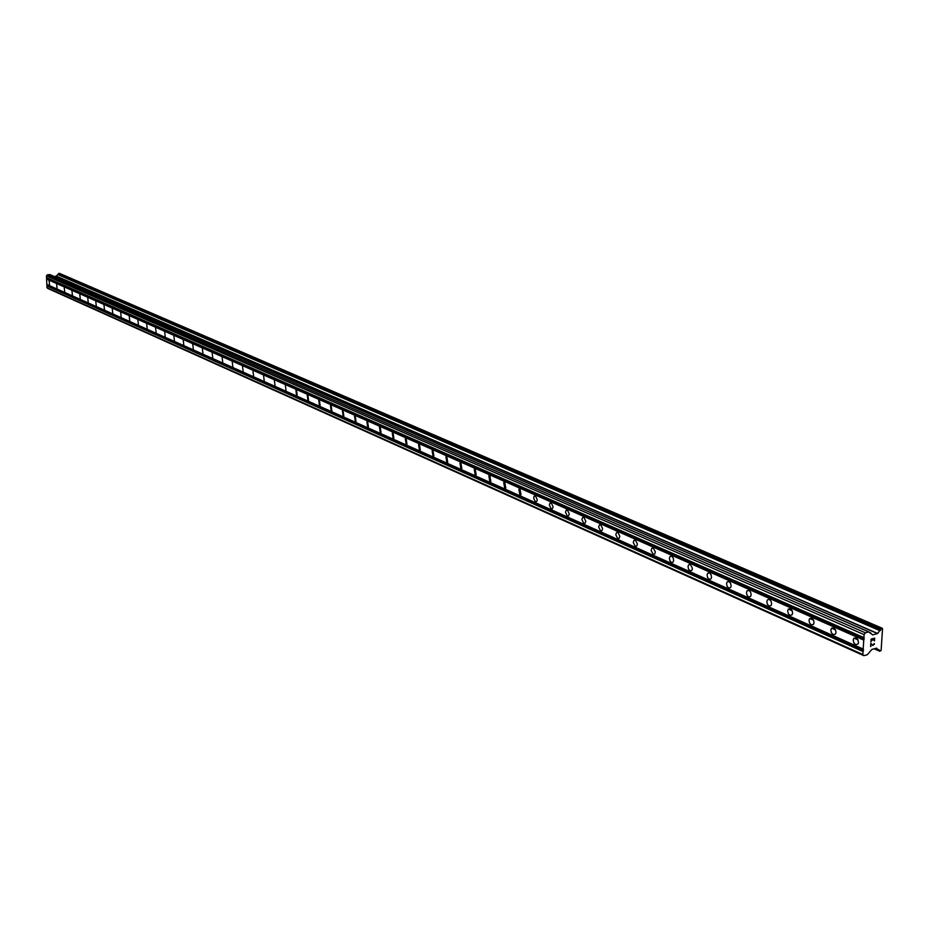<?xml version="1.0" encoding="UTF-8"?>
<svg xmlns="http://www.w3.org/2000/svg" width="929" height="929" viewBox="0 0 929 929"><rect width="100%" height="100%" fill="white"/><g stroke="black" fill="none" stroke-linecap="round" stroke-linejoin="round"><path stroke-width="1.39" d="M49.098 280.802L49.562 284.982L49.098 280.802M56.611 284.123L57.075 288.327L56.611 284.123M64.229 287.491L64.693 291.729L64.229 287.491M71.951 290.905L72.416 295.167L71.951 290.905M79.789 294.377L80.254 298.662L79.789 294.377M87.732 297.884L88.209 302.204L87.732 297.884M95.792 301.449L96.268 305.792L95.792 301.449M103.967 305.06L104.454 309.438L103.967 305.06M112.258 308.73L112.757 313.143L112.258 308.73M120.677 312.458L121.176 316.894L120.677 312.458M129.212 316.232L129.723 320.702L129.212 316.232M137.887 320.064L138.398 324.558L137.887 320.064M146.677 323.966L147.2 328.483L146.677 323.966M155.607 327.914L156.142 332.466L155.607 327.914M164.677 331.92L165.211 336.507L164.677 331.92M173.886 335.996L174.431 340.618L173.886 335.996M183.234 340.13L183.779 344.775L183.234 340.13M192.733 344.334L193.29 349.014L192.733 344.334M202.371 348.596L202.94 353.31L202.371 348.596M212.172 352.927L212.741 357.677L212.172 352.927M222.124 357.328L222.705 362.113L222.124 357.328M232.238 361.799L232.831 366.618L232.238 361.799M242.515 366.351L243.119 371.205L242.515 366.351M252.955 370.973L253.571 375.862L252.955 370.973M263.581 375.664L264.208 380.588L263.581 375.664M274.369 380.437L275.007 385.396L274.369 380.437M285.342 385.291L285.993 390.285L285.342 385.291M296.514 390.226L297.175 395.266L296.572 395.278L295.91 390.25L296.514 390.226M307.859 395.255L308.533 400.318L307.917 400.341L307.244 395.266L307.859 395.255M319.402 400.364L320.099 405.462L319.448 405.485L318.775 400.376L319.402 400.364M331.154 405.555L331.862 410.699L331.188 410.723L330.492 405.578L331.154 405.555M343.103 410.839L343.823 416.018L343.138 416.053L342.429 410.873L343.103 410.839M355.273 416.227L356.004 421.441L355.296 421.476L354.564 416.25L355.273 416.227M367.652 421.696L368.407 426.957L367.663 426.992L366.92 421.731L367.652 421.696M380.251 427.27L381.029 432.566L380.263 432.612L379.496 427.317L380.251 427.27M393.083 432.949L393.873 438.279L393.083 438.325L392.305 432.995L393.083 432.949M406.159 438.732L406.96 444.097L406.147 444.155L405.334 438.778L406.159 438.732M419.467 444.619L420.291 450.031L419.443 450.089L418.619 444.677L419.467 444.619M433.019 450.611L433.878 456.058L432.984 456.127L432.136 450.681L433.019 450.611M446.826 456.72L447.708 462.212L446.791 462.282L445.92 456.801L446.826 456.72M460.9 462.944L461.806 468.471L460.854 468.564L459.96 463.025L460.9 462.944M475.253 469.296L476.182 474.858L475.183 474.951L474.266 469.389L475.253 469.296M489.873 475.764L490.826 481.361L489.792 481.466L488.851 475.857L489.873 475.764M504.784 482.348L505.771 488.004L504.691 488.12L503.715 482.465L504.784 482.348M519.985 489.084L520.995 494.762L519.88 494.89L518.87 489.2L519.985 489.084M535.487 495.935L537.264 499.709L536.776 501.405L535.371 501.799L533.606 498.014L534.094 496.33L535.487 495.935M551.303 502.937L553.103 506.723L552.395 508.697L551.176 508.848L549.376 505.051L549.863 503.344L551.303 502.937M567.445 510.067L569.28 513.876L568.571 515.874L567.305 516.048L565.471 512.239L566.191 510.242L567.445 510.067M583.923 517.36L585.781 521.181L585.084 523.201L583.76 523.387L581.902 519.566L582.611 517.546L583.923 517.36M600.738 524.792L602.631 528.624L601.934 530.668L600.564 530.889L598.671 527.045L599.368 525.001L600.738 524.792M617.901 532.387L619.84 536.23L619.144 538.297L617.715 538.53L615.788 534.686L616.484 532.619L617.901 532.387M635.436 540.144L637.399 543.988L636.725 546.089L635.227 546.345L633.264 542.49L633.95 540.399L635.436 540.144M653.342 548.064L655.351 551.919L654.678 554.044L653.122 554.334L651.124 550.467L651.798 548.342L653.342 548.064M671.632 556.157L673.188 557.888L673.664 560.547L673.026 562.173L671.4 562.486L669.855 560.744L669.379 558.085L670.03 556.459L671.632 556.157M690.34 564.426L692.419 568.293L691.78 570.476L690.084 570.812L688.505 569.082L688.017 566.411L688.656 564.762L690.34 564.426M709.442 572.879L711.045 574.61L711.556 577.281L710.94 578.953L709.175 579.336L707.584 577.594L707.074 574.923L707.689 573.251L709.442 572.879M728.986 581.531L730.6 583.261L731.135 585.92L730.542 587.627L728.696 588.045L727.082 586.304L726.548 583.633L727.152 581.937L728.986 581.531M748.971 590.368L750.609 592.098L751.166 594.769L750.586 596.488L748.658 596.941L747.021 595.199L746.463 592.528L747.055 590.809L748.971 590.368M769.409 599.402L771.07 601.133L771.651 603.804L771.093 605.557L769.073 606.056L767.412 604.314L766.831 601.644L767.4 599.89L769.409 599.402L767.4 599.89M790.324 608.658L792.007 610.388L792.623 613.059L792.077 614.824L789.964 615.37L788.291 613.639L787.676 610.968L788.233 609.192L790.324 608.658L788.233 609.192M811.725 618.122L813.432 619.852L814.071 622.523L813.549 624.311L811.354 624.915L809.647 623.173L809.008 620.502L809.542 618.714L811.725 618.122M833.65 627.818L835.368 629.548L836.042 632.208L835.543 634.019L833.243 634.681L831.513 632.939L830.851 630.28L831.35 628.468L833.65 627.818M856.085 637.747L857.827 639.466L858.501 642.636L858.059 643.96L855.655 644.68L853.914 642.949L853.217 640.29L853.693 638.455L856.085 637.747M874.433 638.525L872.993 638.908L874.421 638.525L874.27 640.871L874.433 638.525M872.993 638.908L872.9 640.197L872.981 638.908M872.668 640.267L872.749 638.978L872.656 640.255M871.309 639.373L871.158 641.73L871.297 639.373M870.914 641.788L871.088 639.129L874.688 638.153L874.514 640.813L874.677 638.153M874.34 643.542L874.27 644.412L874.328 643.53M872.842 645.469L872.192 645.005M871.019 643.936L870.856 646.445L871.007 643.936M873.202 645.272L874.096 643.623M872.273 644.703L870.81 643.356L872.273 644.703M870.612 646.503L870.81 643.356M877.533 633.59L881.366 628.515L882.55 628.585L881.098 650.532L879.728 651.252L879.159 649.777L878.497 650.079L876.697 648.152L871.82 649.452L867.303 654.736L863.912 655.677L862.832 654.515L864.098 634.635L865.363 632.823L868.766 631.906L872.656 634.879L877.533 633.59L56.274 276.192L54.172 276.459M868.847 631.894L49.818 274.554L47.251 274.845L46.45 275.843L46.973 287.711L47.855 288.489L863.912 655.677M879.937 630.443L57.865 274.473L56.274 276.192M882.271 628.271L59.375 273.323L58.086 274.578M863.18 649.057L46.833 284.448M863.749 640.116L46.589 279.106M863.54 649.441L47.124 284.715M863.447 650.927L47.158 285.598M863.018 651.531L46.891 285.935M862.832 654.515L46.973 287.711M865.363 632.823L47.251 274.845M864.098 634.635L46.45 275.843M863.912 637.619L46.531 277.62M864.272 638.014L46.822 277.887M864.167 639.512L46.856 278.77M858.059 639.942L853.948 638.118M835.577 629.978L831.594 628.167M813.607 620.2L809.705 618.517M792.182 610.748L788.349 609.052M858.048 639.907L853.972 638.095L858.036 639.884M792.158 610.713L788.361 609.029L792.158 610.701M878.451 650.045L875.095 648.558M879.6 650.834L874.7 648.663M879.589 650.95L874.537 648.709M879.624 651.148L874.282 648.779M881.366 628.515L58.724 273.405M881.029 628.991L58.515 273.672M881.029 629.107L58.515 273.741M880.657 630.141L58.318 274.334M880.437 630.454L58.179 274.508M879.728 630.582L57.668 274.531M877.708 633.462L56.39 276.122M870.775 632.916L869.289 632.266M870.566 633.055L869.649 632.649M870.496 633.137L869.811 632.835M868.766 631.906L49.69 274.543M853.693 638.455L856.166 637.782M831.35 628.468L833.696 627.841M809.542 618.714L811.76 618.133M747.055 590.809L748.925 590.345M727.152 581.937L728.928 581.496M707.689 573.251L709.373 572.856M688.656 564.762L690.247 564.391M670.03 556.459L671.528 556.111M651.798 548.342L653.226 548.017M633.95 540.399L635.308 540.097M616.484 532.619L617.762 532.34M599.368 525.001L600.587 524.746M582.611 517.546L583.76 517.302M566.191 510.242L567.282 510.009M550.107 503.088L551.141 502.868M534.338 496.074L535.313 495.877M518.87 489.2L519.81 489.014M503.715 482.465L504.598 482.29M488.851 475.857L489.688 475.694M474.266 469.389L475.067 469.226M459.96 463.025L460.714 462.886M445.92 456.801L446.64 456.662M432.136 450.681L432.833 450.553M418.619 444.677L419.269 444.55M405.334 438.778L405.961 438.662M392.305 432.995L392.897 432.891M878.497 650.079L875.072 648.558M879.728 651.252L874.201 648.802M880.007 630.454L57.865 274.473M870.845 632.928L869.265 632.243M868.952 631.917L49.818 274.554"/></g></svg>
